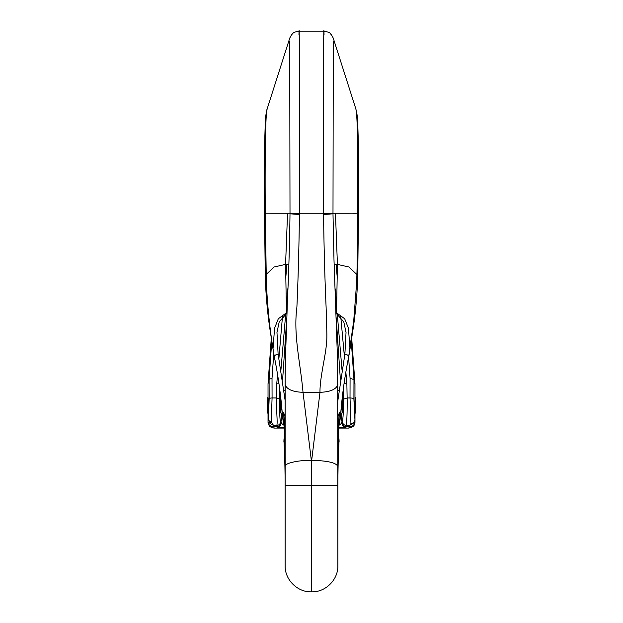 <?xml version="1.0" encoding="UTF-8"?>
<svg xmlns="http://www.w3.org/2000/svg" width="623" height="623" viewBox="0 0 623 623"><rect width="100%" height="100%" fill="white"/><g stroke="black" fill="none" stroke-linecap="round" stroke-linejoin="round"><path stroke-width="0.93" d="M351.279 340.843L353.965 379.532L354.97 383.838L351.699 338.118L354.97 383.838L354.97 421.826M271.301 338.118L268.03 383.838L268.03 397.474C268.49 400.106 268.49 404.748 268.03 411.398L268.03 420.486L268.349 419.388L269.697 423.134L268.03 422.16L268.03 420.486M344.06 383.519L346.847 382.974L347.136 397.965C347.26 410.222 346.995 419.396 346.333 425.486L345.983 427.394C343.608 427.183 342.292 425.961 342.043 423.718L342.198 423.11C342.471 425.299 343.764 426.537 346.084 426.817L349.215 426.817L350.936 423.469L350.017 397.965L350.071 378.41L353.973 379.532L353.911 399.211L354.97 420.486M338.741 427.394L345.983 427.394M338.624 428.094L348.841 428.094L349.215 426.817A5.864 5.498 -168.4 0 0 354.954 422.487L354.97 422.417M338.998 390.356L337.861 390.45M341.708 403.011L342.12 413.088L342.743 404.148L342.3 397.466M339.153 425.057L341.357 423.531L342.011 421.335L342.043 423.718M342.198 423.11L342.463 421.794C343.187 417.262 343.507 409.724 343.437 399.187L343.289 389.25M284.259 427.394L277.025 427.394L276.799 425.486C277.881 422.394 275.981 408.338 276.589 397.965L272.072 397.965L271.285 421.545L273.513 425.486L269.697 423.134L271.106 421.709A2.928 2.266 5.9 0 1 268.349 419.388L268.357 419.263A2.928 2.212 5.6 0 0 271.285 421.545L271.106 421.709M279.665 388.9L279.517 398.93C279.361 407.73 279.828 420.439 280.529 421.927L280.802 423.149C280.537 425.314 279.252 426.537 276.955 426.817L273.785 426.817L274.159 428.094C268.163 427.012 269.066 424.551 268.046 422.48L268.03 422.417M268.03 383.838L269.097 379.259L271.753 341.046M284.002 390.356L285.139 390.45M280.7 397.466L280.693 397.474C280.015 397.591 280.21 413.477 280.88 413.088L281.292 403.011M280.802 423.149L280.957 423.71C280.708 425.953 279.4 427.183 277.025 427.394M283.847 425.057L281.643 423.531L280.989 421.335L280.957 423.71M354.97 422.16L349.487 425.486L346.333 425.486C344.028 425.205 342.736 423.975 342.463 421.794M350.936 423.469A3.909 3.302 -7.3 0 0 354.837 420.081A3.909 3.785 163.7 0 1 353.303 423.134A3.909 3.123 33.1 0 1 350.936 423.469M280.529 421.927C280.272 424.029 279.026 425.213 276.799 425.486L273.513 425.486L273.785 426.817A5.864 5.498 168.4 0 1 268.046 422.487M273.738 353.7L272.017 378.418L269.097 379.251L269.152 398.899L268.357 419.263M279.517 398.93L276.589 397.965L276.814 383.059L278.933 383.457M287.53 213.736L285.575 264.386L286.487 313.681L279.236 321.748L276.97 332.433L278.115 354.137L285.147 400.55M335.47 213.736L337.425 264.386L336.513 313.681L343.764 321.748L346.03 332.433L344.885 354.137L337.853 400.527M337.837 459.322L339.27 412.675L340.516 415.954C342.019 396.072 344.737 376.362 348.654 356.815L353.747 320.471L356.636 282.64C357.322 264.479 357.641 237.885 357.719 213.814L357.586 139.754C357.158 119.04 356.465 108.628 355.523 108.519M333.289 41.523L332.994 213.814L358.513 213.829L357.68 278.59L356.636 282.64M323.563 214.522L332.994 213.814L333.99 259.869L337.658 363.069L337.876 565.668C338.188 579.904 325.44 592.263 311.695 591.85L311.671 460.35L319.981 392.334C319.786 380.077 324.131 361.815 325.884 349.121C326.95 340.142 326.982 338.375 326.725 328.204L326.109 307.201C324.84 278.987 323.991 248.094 323.563 214.522L323.563 213.814C323.407 105.458 323.547 7.756 324.046 35.059M339.013 441.793L339.06 440.773C338.312 454.035 337.915 468.901 337.876 485.379L337.876 565.279L337.876 485.379L311.695 485.379M339.068 440.632A3.909 3.824 -178.6 0 1 339.06 440.773L338.001 436.248M338.149 430.361L340.516 415.954M348.716 356.629L349.519 352.065M349.939 348.319L348.436 328.22L344.698 318.781L336.513 312.777M311.695 591.85L311.329 460.35L303.019 392.334C300.418 362.422 293.215 335.423 296.891 307.201C298.152 279.236 299.001 248.343 299.437 214.522L299.437 213.814C299.593 105.458 299.453 7.756 298.954 35.059M338.85 414.326A3.909 1.721 4.6 0 0 337.837 414.038M348.662 356.808C348.81 355.624 347.548 354.736 344.885 354.137M339.114 441.746L338.889 440.188M354.97 397.458L355.46 397.458L355.46 413.088L354.97 413.088M285.163 459.198L283.73 412.652L282.484 415.954C280.981 396.072 278.263 376.362 274.346 356.815C270.148 332.542 267.493 307.824 266.364 282.64L265.281 213.814C264.814 158.359 265.468 106.938 267.477 108.519M289.711 41.523L290.007 213.814L264.487 213.829L264.596 144.575L265.312 121.508C265.25 118.44 265.896 114.134 267.251 108.589L289.796 37.972L291.712 34.545C293.114 33.642 292.164 32.303 299.118 31.15L323.882 31.15C331.623 32.622 329.598 33.595 331.288 34.545L333.204 37.98L355.749 108.589C357.104 114.134 357.75 118.44 357.688 121.516L358.404 144.591L358.513 213.845M299.437 214.507L290.007 213.814C289.578 245.571 288.683 275.21 287.312 302.731C286.557 331.966 285.186 354.464 285.132 384.632L285.124 565.668C284.812 579.904 297.56 592.263 311.305 591.85M283.987 441.793L283.94 440.773C284.688 454.035 285.085 468.901 285.124 485.379L311.305 485.379M283.932 440.632A3.909 3.824 -1.4 0 0 283.94 440.773L284.999 436.248M284.851 430.361L282.484 415.954M274.291 356.629L273.481 352.065M273.061 348.366L274.564 328.243L278.294 318.789L286.487 312.777M284.15 414.326A3.909 1.721 175.4 0 1 285.163 414.038M274.338 356.808C274.19 355.624 275.452 354.736 278.115 354.137M283.932 440.874L283.893 441.746L283.932 440.874M268.03 397.458L267.54 397.458L267.54 413.088L268.03 413.088M336.101 264.386L337.168 276.557M340.688 316.017L344.402 356.512M345.835 372.024L346.847 382.974M343.437 399.187L347.136 397.965L350.017 397.965A3.909 1.332 0.2 0 1 353.911 399.211M350.071 378.41L348.6 357.205M341.98 369.641L337.261 313.751M336.661 306.68L335.143 288.761M340.384 379.89L336.194 317.761M342.011 421.335C341.591 421.062 341.295 418.313 341.131 413.088M276.814 383.059L277.554 374.368M278.933 358.163L282.538 315.752M285.848 276.814L286.907 264.386M272.017 378.418L272.072 397.965A2.928 0.997 179.8 0 0 269.152 398.899M287.865 288.597L286.331 306.617M285.723 313.758L280.989 369.447M282.616 379.89L286.806 317.769M280.989 421.335C281.409 421.062 281.705 418.313 281.869 413.088M356.886 274.541L349.044 267.033L337.425 264.386L334.162 264.386M288.838 264.386L285.575 264.386L273.956 267.033L266.114 274.541M332.994 213.167L323.563 213.814L299.437 213.814L290.007 213.167M337.845 466.44C336.249 462.718 327.527 460.685 311.671 460.35L311.329 460.35C298.394 460.054 284.018 463.395 285.155 466.44M337.868 384.632C336.241 389.336 330.276 391.906 319.981 392.334L303.019 392.334C292.724 391.906 286.759 389.336 285.132 384.632M353.327 213.814L357.719 213.829M273.661 353.218L270.553 333.157C267.781 315.962 266.037 297.771 265.32 278.59L266.364 282.64M273.03 213.814L265.281 213.845M284.376 428.094L274.159 428.094M354.954 422.48C353.389 424.987 356.037 426.007 348.841 428.094M354.97 383.861L351.699 338.118M337.837 416.834L339.216 413.127M339.418 412.301L338.601 420.595L337.907 442.237L337.845 463.582M349.339 353.218L352.447 333.165C355.219 315.962 356.963 297.771 357.68 278.59M349.301 353.467L348.709 356.652C344.753 376.261 342.027 396.018 340.524 415.915L339.932 420.665C339.535 423.881 338.943 424.403 338.164 432.385C338.468 439.838 339.005 437.206 339.068 440.64L339.044 441.084M342.12 413.088L340.758 413.088M285.163 416.834L283.784 413.127M283.582 412.301L284.399 420.595L285.093 442.237L285.155 463.496M265.32 278.59L264.487 213.829M273.699 353.467L274.291 356.652C278.247 376.261 280.973 396.018 282.476 415.915L283.068 420.665C283.465 423.881 284.057 424.403 284.836 432.385C284.532 439.838 283.995 437.206 283.932 440.64L283.956 441.084M280.88 413.088L282.242 413.088"/></g></svg>

